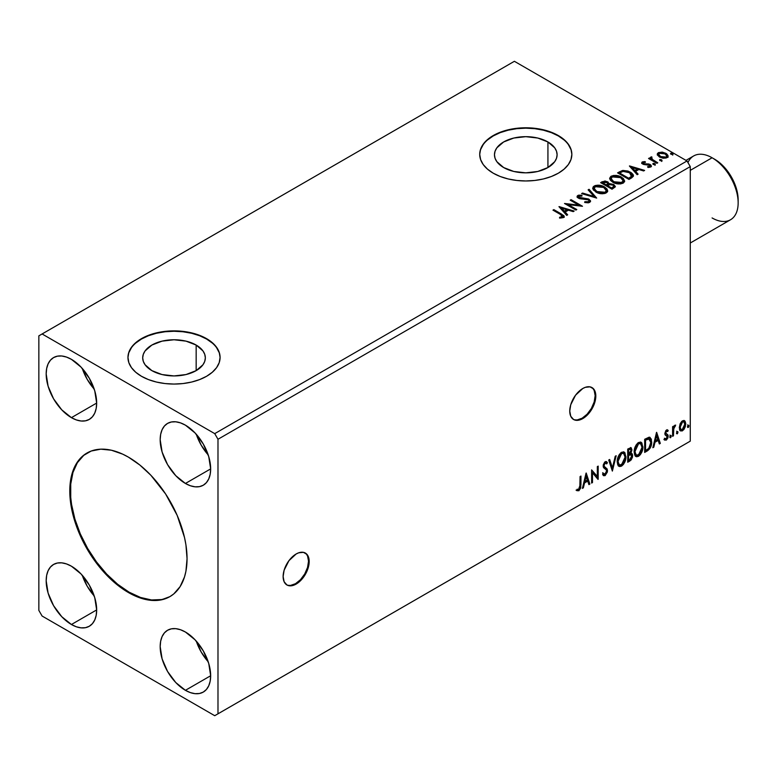<?xml version="1.0" encoding="UTF-8"?>
<svg xmlns="http://www.w3.org/2000/svg" width="777" height="777" viewBox="0 0 777 777"><rect width="100%" height="100%" fill="white"/><g stroke="black" fill="none" stroke-linecap="round" stroke-linejoin="round"><path stroke-width="1.17" d="M286.626 584.78A18.425 10.635 120 0 0 295.513 583.692L296.163 584.071A18.425 10.635 -60 0 1 286.946 584.984A18.425 10.635 -60 0 1 284.12 570.221A18.425 10.635 -60 0 1 296.163 553.982L288.927 560.693L284.12 570.221L283.129 576.544L284.12 581.73L286.946 584.984L288.927 585.712L293.619 585.246L296.163 584.071L301.146 580.05L305.371 574.349L308.197 567.832L309.188 561.499L308.197 556.322L306.993 554.409L303.399 552.34L298.698 552.806L296.163 553.982A18.425 10.635 -60 0 1 305.371 553.069A18.425 10.635 -60 0 1 308.197 567.832A18.425 10.635 -60 0 1 296.163 584.071L295.513 583.692A18.425 10.635 120 0 0 307.459 567.754A18.425 10.635 120 0 0 305.04 552.894M573.251 419.298A18.425 10.635 120 0 0 582.138 418.211L582.789 418.589A18.425 10.635 -60 0 1 573.572 419.502A18.425 10.635 -60 0 1 570.745 404.739A18.425 10.635 -60 0 1 582.789 388.5L575.543 395.211L570.745 404.739L569.755 411.062L570.745 416.249L573.572 419.502L575.543 420.231L580.244 419.765L582.789 418.589L587.771 414.568L591.996 408.867L594.823 402.35L595.813 396.027L594.823 390.841L593.618 388.927L590.025 386.859L585.324 387.325L582.789 388.5A18.425 10.635 -60 0 1 591.996 387.587A18.425 10.635 -60 0 1 594.823 402.35A18.425 10.635 -60 0 1 582.789 418.589L582.138 418.211A18.425 10.635 120 0 0 594.084 402.272A18.425 10.635 120 0 0 591.666 387.412M87.296 452.845A82.916 47.873 -120 0 0 75 519.386A82.916 47.873 -120 0 0 129.069 592.152L128.419 592.53A82.916 47.873 60 0 1 74.252 519.473A82.916 47.873 60 0 1 86.966 453.03A82.916 47.873 60 0 1 128.419 457.138L139.86 465.044L150.855 475.242L165.618 493.978L177.166 515.365L184.528 537.577L185.926 544.823L187.053 558.682L185.926 571.241L184.528 576.874L180.128 586.596L173.737 593.949L169.881 596.639L160.994 599.931L156.06 600.495L145.435 599.446L134.168 595.522L122.679 588.888L111.402 579.788L105.983 574.426L91.23 555.691L83.1 541.618L76.719 526.893L72.319 512.092L70.076 497.785L70.076 484.518L70.921 478.428L74.252 467.657L79.672 459.081L83.1 455.72L91.23 451.029L100.787 449.174L111.402 450.223L122.679 454.147L128.419 457.138A82.916 47.873 60 0 1 182.585 530.196A82.916 47.873 60 0 1 169.872 596.639A82.916 47.873 60 0 1 128.419 592.53L129.069 592.152A82.916 47.873 -120 0 0 170.202 596.445M196.163 345.056L196.163 370.629L186.004 374.553L174.019 375.932L162.034 374.553L151.874 370.629A31.323 18.085 180 0 1 142.696 357.847A31.323 18.085 180 0 1 162.034 341.142A31.323 18.085 180 0 1 196.163 345.056L202.962 350.922L204.739 354.322L205.342 357.847L204.739 361.373L202.962 364.763L196.163 370.629L196.163 345.056A31.323 18.085 180 0 1 205.342 357.847A31.323 18.085 180 0 1 186.004 374.553A31.323 18.085 180 0 1 151.874 370.629L145.085 364.763L143.298 361.373L142.696 357.847L143.298 354.322L145.085 350.922L151.874 345.056L162.034 341.142L174.019 339.763L186.004 341.142L196.163 345.056M547.931 141.968L547.931 167.541L537.771 171.464L525.786 172.844L513.801 171.464L503.642 167.541A31.323 18.085 180 0 1 494.463 154.759A31.323 18.085 180 0 1 513.801 138.044A31.323 18.085 180 0 1 547.931 141.968L554.729 147.834L556.507 151.224L557.109 154.759L556.507 158.285L554.729 161.674L547.931 167.541L547.931 141.968A31.323 18.085 180 0 1 557.109 154.759A31.323 18.085 180 0 1 537.771 171.464A31.323 18.085 180 0 1 503.642 167.541L496.853 161.674L495.066 158.285L494.463 154.759L495.066 151.224L496.853 147.834L503.642 141.968L513.801 138.044L525.786 136.674L537.771 138.044L547.931 141.968M571.853 154.565A46.066 26.593 0 0 0 558.362 135.946L558.362 135.577A46.066 26.593 180 0 1 571.853 154.38A46.066 26.593 180 0 1 543.414 178.953A46.066 26.593 180 0 1 493.22 173.184L500.194 176.496L508.158 178.953L516.802 180.458L525.786 180.973L534.77 180.458L543.414 178.953L551.379 176.496L558.362 173.184L564.083 169.153L568.346 164.559L570.969 159.567L571.853 154.38L570.969 149.194L568.346 144.201L564.083 139.607L558.362 135.577L551.379 132.265L543.414 129.808L534.77 128.292L525.786 127.787L516.802 128.292L508.158 129.808L500.194 132.265L493.22 135.577L487.49 139.607L483.226 144.201L480.613 149.194L479.72 154.38L480.613 159.567L483.226 164.559L487.49 169.153L493.22 173.184A46.066 26.593 180 0 1 479.72 154.38A46.066 26.593 180 0 1 508.158 129.808A46.066 26.593 180 0 1 558.362 135.577L558.362 135.946A46.066 26.593 0 0 0 508.313 130.147A46.066 26.593 0 0 0 479.73 154.565M220.085 357.663A46.066 26.593 0 0 0 206.595 339.044L206.595 338.665A46.066 26.593 180 0 1 220.085 357.469A46.066 26.593 180 0 1 191.647 382.041A46.066 26.593 180 0 1 141.453 376.272L148.426 379.584L156.391 382.041L165.035 383.556L174.019 384.061L183.003 383.556L191.647 382.041L199.611 379.584L206.595 376.272L212.315 372.241L216.579 367.647L219.201 362.655L220.085 357.469L219.201 352.282L216.579 347.29L212.315 342.696L206.595 338.665L199.611 335.363L191.647 332.896L183.003 331.39L174.019 330.876L165.035 331.39L156.391 332.896L148.426 335.363L141.453 338.665L135.722 342.696L131.468 347.29L128.846 352.282L127.962 357.469L128.846 362.655L131.468 367.647L135.722 372.241L141.453 376.272A46.066 26.593 180 0 1 127.962 357.469A46.066 26.593 180 0 1 156.391 332.896A46.066 26.593 180 0 1 206.595 338.665L206.595 339.044A46.066 26.593 0 0 0 156.546 333.246A46.066 26.593 0 0 0 127.962 357.663M607.633 190.802L604.555 186.936L598.115 185.159L595.289 185.528L593.278 186.713L592.725 188.345L593.482 190.074L598.115 193.055L602.233 193.774L605.03 193.424L607.051 192.249L607.624 190.627L607.002 188.996L604.555 186.936C601.33 185.004 597.853 184.703 594.133 186.043L592.715 188.16L595.842 192.026C599.048 193.929 602.496 194.221 606.186 192.919L607.633 190.821L607.633 191.569M196.28 434.265A35.703 20.61 -120 0 0 208.207 454.933L201.214 445.192L196.28 434.265M185.421 483.459A35.703 20.61 60 0 1 162.102 452A35.703 20.61 60 0 1 167.57 423.397A35.703 20.61 60 0 1 185.421 425.165L195.076 432.964L203.273 444.007L208.741 456.623L210.664 468.89L185.421 483.459L175.757 475.67L167.57 464.617L162.102 452L160.179 439.743L160.664 434.333L162.102 429.7L164.433 426L167.57 423.397L171.396 421.979L175.757 421.804L180.497 422.882L185.421 425.165A35.703 20.61 60 0 1 208.741 456.623A35.703 20.61 60 0 1 203.273 485.227L199.446 486.645L195.076 486.82L190.346 485.742L185.421 483.459L210.664 468.89L210.178 474.291L208.741 478.933L206.41 482.624L203.273 485.227A35.703 20.61 60 0 1 185.421 483.459M82.275 368.453A35.703 20.61 -120 0 0 94.211 389.122L87.218 379.38L82.275 368.453M71.426 417.647A35.703 20.61 60 0 1 48.096 386.188A35.703 20.61 60 0 1 53.574 357.585A35.703 20.61 60 0 1 71.426 359.353L81.08 367.142L89.268 378.195L94.745 390.812L96.659 403.069L71.426 417.647L61.762 409.848L53.574 398.805L48.096 386.188L46.183 373.922L46.659 368.521L48.096 363.879L50.437 360.188L53.574 357.585L57.401 356.167L61.762 355.992L66.492 357.07L71.426 359.353A35.703 20.61 60 0 1 94.745 390.812A35.703 20.61 60 0 1 89.268 419.415L85.441 420.833L81.08 421.008L76.35 419.93L71.426 417.647L96.659 403.069L96.183 408.479L94.745 413.121L92.405 416.812L89.268 419.415A35.703 20.61 60 0 1 71.426 417.647M82.275 575.31A35.703 20.61 -120 0 0 94.211 595.969L87.218 586.237L82.275 575.31M71.426 624.504A35.703 20.61 60 0 1 48.096 593.045A35.703 20.61 60 0 1 53.574 564.442A35.703 20.61 60 0 1 71.426 566.21L81.08 573.999L89.268 585.052L94.745 597.659L96.659 609.926L71.426 624.504L61.762 616.705L53.574 605.662L48.096 593.045L46.183 580.778L46.659 575.368L48.096 570.736L50.437 567.045L53.574 564.442L57.401 563.024L61.762 562.849L66.492 563.927L71.426 566.21A35.703 20.61 60 0 1 94.745 597.659A35.703 20.61 60 0 1 89.268 626.272L85.441 627.69L81.08 627.855L76.35 626.786L71.426 624.504L96.659 609.926L96.183 615.335L94.745 619.968L92.405 623.669L89.268 626.272A35.703 20.61 60 0 1 71.426 624.504M196.28 641.122A35.703 20.61 -120 0 0 208.207 661.79L201.214 652.049L196.28 641.122M185.421 690.316A35.703 20.61 60 0 1 162.102 658.857A35.703 20.61 60 0 1 167.57 630.254A35.703 20.61 60 0 1 185.421 632.022L195.076 639.821L203.273 650.864L208.741 663.48L210.664 675.747L185.421 690.316L175.757 682.527L167.57 671.474L162.102 658.857L160.179 646.6L160.664 641.19L162.102 636.548L164.433 632.857L167.57 630.254L171.396 628.836L175.757 628.661L180.497 629.739L185.421 632.022A35.703 20.61 60 0 1 208.741 663.48A35.703 20.61 60 0 1 203.273 692.084L199.446 693.502L195.076 693.676L190.346 692.598L185.421 690.316L210.664 675.747L210.178 681.147L208.741 685.79L206.41 689.481L203.273 692.084A35.703 20.61 60 0 1 185.421 690.316M38.85 335.849L38.85 610.401L42.104 616.035L214.734 715.704L690.267 441.151L217.987 713.82L217.987 439.267L690.267 166.599L690.267 441.151L690.267 166.599L687.014 160.965L214.734 433.634L42.104 333.964L514.384 61.296L687.014 160.965L514.384 61.296L38.85 335.849L38.85 610.401L42.104 616.035L214.734 715.704L217.987 713.82L217.987 439.267L214.734 433.634L42.104 333.964L38.85 335.849M586.062 473.115L582.41 488.383L583.362 487.83L584.537 482.935L587.742 481.089L588.908 484.634L589.86 484.081L586.208 473.028L582.41 488.383L583.362 487.83L584.537 482.935L587.742 481.089L588.908 484.634L589.86 484.081L586.062 473.115M606.147 461.519L607.4 462.684L606.497 461.645L605.205 461.723L603.166 465.977L603.612 467.715L606.381 470.007L606.672 471.134L605.079 474.281L603.292 473.125L602.583 474.203L603.661 475.709L605.137 475.602L607.4 471.969L607.226 469.046L604.457 466.686L604.04 465.413L604.933 463.257L605.943 463.005L606.72 463.888L607.4 462.684L605.943 461.499L604.681 462.121L603.282 464.84L603.273 466.948L606.235 469.803L606.643 471.61L604.904 474.368L603.292 473.125L602.583 474.203L603.088 475.145L605.137 475.602L603.35 475.466M617.191 461.781L617.773 464.899L619.657 466.559L621.59 466.103L623.533 464.306L625.903 457.867L624.912 452.709L623.484 451.825L621.017 452.641L619.133 454.807L617.705 458.168L617.191 461.781L618.997 466.307L621.59 466.103C624.562 463.529 626.019 460.382 625.961 456.653L624.164 452.068L621.522 452.301C618.57 454.904 617.132 458.061 617.191 461.781M634.149 451.991L634.731 455.108L636.616 456.769L638.548 456.313L640.481 454.516L642.861 448.076L641.86 442.919L640.442 442.035L637.966 442.851L636.091 445.027L634.654 448.378L634.149 451.991L635.955 456.517L638.548 456.313C641.52 453.739 642.977 450.592 642.919 446.862L641.122 442.278L638.48 442.511C635.528 445.114 634.081 448.271 634.149 451.991M656.507 432.439L652.855 447.717L653.807 447.163L654.982 442.268L658.187 440.413L659.352 443.958L660.314 443.405L656.652 432.352L652.855 447.717L653.807 447.163L654.982 442.268L658.187 440.413L659.352 443.958L660.314 443.405L656.507 432.439M669.813 436.995L670.221 437.752L670.852 437.383L671.095 435.528L669.852 436.596L670.541 437.674L671.27 436.15L670.541 435.479L669.813 436.995L670.541 437.674M676.534 433.119L676.952 433.867L677.583 433.508L677.816 431.653L676.573 432.711L677.262 433.789L677.991 432.274L677.262 431.594L676.534 433.119L677.262 433.789M687.49 426.787L687.907 427.535L688.539 427.175L688.772 425.32L687.538 426.379L688.228 427.457L688.956 425.942L688.228 425.272L687.49 426.787L688.228 427.457M684.081 420.483L684.887 421.017L682.527 420.794L680.157 423.756L679.496 429.254L680.448 430.817L682.157 430.934L683.935 429.477L685.304 426.699L685.732 423.504L685.091 421.28L683.886 420.444L681.817 421.309L680.157 423.756L679.312 427.661L680.613 430.934L682.527 430.749L685.741 423.941L684.43 420.629M672.591 436.324L673.465 435.819L673.805 428.214L675.66 425.087L674.465 425.602L673.465 427.612L673.465 426.194L672.591 426.699L672.591 436.324L673.465 435.819L673.601 429.205L675.66 425.087L673.465 427.612L673.465 426.194L672.591 426.699L672.591 436.324M666.928 431.06L665.908 430.817L667.686 431.556L668.201 430.429L667.385 429.904L668.201 430.429L666.511 430.04L665.782 430.691L664.859 433.906L665.326 435.11L667.113 436.004L667.258 437.373L666.258 438.966L665.054 438.646L664.549 439.831L666.355 440.093L667.958 437.801L668.045 435.198L665.714 432.974L666.375 431.332L667.686 431.556L668.201 430.429L666.511 430.04L664.84 433.527L665.122 434.848L667.326 436.8L666.258 438.966L665.054 438.646L664.937 440.18L664.277 439.811M647.319 450.913L650.106 448.232L651.573 443.774L651.311 439.122L649.455 437.208L644.667 439.277L644.667 452.437L647.319 450.913L646.668 450.534L644.667 451.69L646.668 450.534L647.319 450.913C650.359 448.679 651.816 445.697 651.689 441.967L650.096 437.422L649.106 437.189L644.667 439.277L644.667 452.437L647.319 450.913M627.719 462.228L631.138 459.965L632.527 457.051L632.42 454.156L630.885 453.292L631.954 449.873L630.914 447.659L627.719 449.067L627.719 462.228L630.001 460.907L632.682 455.623L631.856 453.467L630.885 453.292L631.954 449.873L631.167 447.756L627.719 449.067L627.719 462.228M612.373 471.085L616.171 455.73L615.219 456.284L612.441 467.871L609.673 459.479L608.721 460.033L612.373 471.085L616.171 455.73L615.219 456.284L612.441 467.871L609.673 459.479L608.721 460.033L612.373 471.085M592.492 482.566L592.492 472.766L598.193 479.273L598.193 466.103L597.319 466.618L597.319 476.427L591.618 469.9L591.618 483.071L592.492 482.566L591.618 482.313L592.492 482.566L592.492 472.766L597.999 479.39L598.193 466.103L597.319 466.618L597.319 476.427L591.618 469.9L591.618 483.071L592.492 482.566M576.709 490.491L578.865 490.773L578.214 490.394L579.924 488.121L580.293 484.576L578.214 490.394L578.865 490.773L580.953 484.955L580.293 484.576L580.293 476.437L580.293 484.576L580.953 484.955L580.953 476.068L580.069 476.573L579.827 488.053L578.7 489.5L577.156 489.228L576.709 490.491L578.865 490.773L580.72 488.005L580.953 476.068L580.069 476.573L580.069 485.324L578.855 489.423L577.156 489.228L577.146 490.792M660.032 160.567L661.305 160.829L661.936 160.188L660.217 159.47L659.576 159.829L660.032 160.567L661.713 160.693L661.489 159.722L659.809 159.596L660.032 160.567L659.809 159.596M653.302 164.452L654.584 164.705L655.205 164.073L653.486 163.345L652.855 163.714L653.302 164.452L654.982 164.578L654.768 163.607L653.088 163.481L653.302 164.452L653.088 163.481M629.409 166.016L637.159 174.699L638.111 174.155L635.625 171.367L638.83 169.522L643.657 170.95L644.609 170.396L629.555 165.928L637.159 174.699L638.111 174.155L635.625 171.367L638.83 169.522L643.657 170.95L644.609 170.396L629.409 166.016M612.8 182.245L616.375 183.634L620.629 183.916L623.61 182.818L624.582 180.837L623.309 178.457L620.425 176.583L613.607 175.447L610.839 176.408L609.683 178.195L610.431 180.293L612.8 182.245C616.006 184.139 619.454 184.44 623.135 183.129L624.591 181.031L621.513 177.146C618.278 175.213 614.801 174.922 611.081 176.253L609.673 178.37L612.8 182.245M558.964 206.682L566.705 215.375L567.666 214.821L565.18 212.034L568.385 210.188L573.212 211.626L574.164 211.072L559.11 206.595L566.705 215.375L567.666 214.821L565.18 212.034L568.385 210.188L573.212 211.626L574.164 211.072L558.964 206.682M589.733 202.418L590.491 200.777L588.49 198.961L578.816 197.309L578.962 196.144L581.954 196.105L581.934 195.309L578.729 195.134L577.175 196.125L577.622 197.581L579.438 198.63L588.335 199.844L589.063 200.738L588.665 201.67L584.819 201.719L584.683 202.457L588.587 202.816L590.559 201.233L589.053 199.252L579.263 197.64L578.962 196.144L581.954 196.105L581.934 195.309L577.806 195.464L577.088 196.532L578.428 198.174L588.16 199.747L589.092 200.932L588.5 201.777L584.819 201.719L584.683 202.457L589.733 202.418M670.988 154.244L672.26 154.497L672.892 153.865L671.173 153.137L670.541 153.506L670.988 154.244L672.668 154.37L672.455 153.399L670.774 153.273L670.988 154.244L670.774 153.273M609.042 184.032L607.682 181.818L607.682 182.566L604.584 181.74L602.233 182.459L607.682 182.566L607.682 181.818L602.233 181.701L602.233 182.459L601.272 183.013L602.233 181.701L600.621 182.634L612.014 189.219L615.287 186.868L613.752 184.479L609.032 183.838L608.012 182.022L604.972 180.992L600.621 182.634L612.014 189.219L615.345 186.499L613.752 184.479L609.071 183.537L609.071 184.295M596.668 198.077L589.073 189.297L588.121 189.85L593.987 196.445L582.575 193.055L581.614 193.599L596.668 198.077L589.073 189.297L588.121 189.85L593.987 196.445L582.575 193.055L581.614 193.599L596.668 198.077M560.557 214.52L562.645 216.462L559.557 217.307L559.984 218.075L563.451 217.589L564.219 216.676L563.849 215.666L553.846 209.635L552.971 210.14L560.557 214.52L562.276 216.919L559.557 217.307L559.984 218.075L563.451 217.589L564.228 216.54L561.548 214.083L553.846 209.635L552.971 210.14L560.557 214.52M576.796 209.547L568.317 204.652L582.497 206.264L571.095 199.679L570.221 200.184L578.719 205.099L564.52 203.477L575.912 210.062L576.796 209.547L568.317 204.652L582.497 206.264L571.095 199.679L570.221 200.184L578.719 205.099L564.52 203.477L575.912 210.062L576.796 209.547M631.623 177.894L633.41 176.165L633.119 174.553L631.38 172.776L627.981 171.047L622.96 170.425L617.569 172.844L628.972 179.429L631.623 177.894L633.478 175.709L630.429 172.173L622.426 170.522L617.569 172.844L628.972 179.429L631.623 177.894M648.746 167.453L649.679 167.21L649.679 166.463L647.591 166.647L647.863 167.385L650.796 166.997L651.447 166.074L650.242 164.539L650.242 165.287L648.669 164.714L650.242 165.287L650.242 164.539L648.669 163.957L648.669 164.714L646.386 164.675L648.669 164.714L648.669 163.957L646.386 163.928L646.386 164.675L645.085 164.724L646.386 164.675L646.386 163.928L644.648 163.937L644.133 164.569L644.648 163.937L643.686 163.617L643.686 164.374L643.414 162.48L645.405 162.344L645.211 161.635L645.211 162.325L645.211 161.635L641.996 162.17L641.938 163.384L643.191 164.335L649.805 165.375L649.679 166.463L647.591 166.647L647.863 167.385L650.99 166.87L650.971 165.083L648.669 163.957L644.133 163.821L643.249 162.607L645.405 162.344L644.454 161.587L642.336 161.927L642.336 162.675L643.822 162.335M650.407 158.197L650.815 157.032L650.66 159.46L649.436 157.993L649.436 158.751L649.436 157.993L648.552 158.498L656.886 163.316L657.76 162.801L651.816 159.052L651.767 156.808L650.427 157.41L650.66 158.702L649.436 157.993L648.552 158.498L656.886 163.316L657.76 162.801L652.243 159.46L651.767 156.808L650.33 157.78M657.361 154.837L659.469 157.041L663.072 158.217L666.142 158.022L667.987 156.614L667.938 155.41L666.588 153.778L662.626 152.185L658.537 152.583L657.361 153.681L657.361 154.837L659.469 157.041L666.977 157.653L668.084 156.099L665.899 153.322L662.082 152.107L658.352 152.68L657.255 155.002M690.267 166.599L217.987 439.267L214.734 433.634L687.014 160.965L690.267 166.599M687.014 443.036L214.734 715.704L687.014 443.036M219.201 352.661L216.579 347.669M212.315 343.075L206.595 339.044L199.611 335.732L191.647 333.275L183.003 331.76L174.019 331.255L165.035 331.76L156.391 333.275L148.426 335.732L141.453 339.044L135.722 343.075M131.468 347.669L128.846 352.661M570.969 149.563L568.346 144.58M564.083 139.977L558.362 135.946L551.379 132.644L543.414 130.186L534.77 128.671L525.786 128.166L516.802 128.671L508.158 130.186L500.194 132.644L493.22 135.946L487.49 139.977M483.226 144.58L480.613 149.563M670.726 154.05L672.455 154.147L672.455 153.399L672.668 155.118M672.668 154.37L672.455 153.399M672.736 154.361L670.697 154.079M609.032 183.838L609.032 184.586L613.752 185.227L613.752 184.479L615.287 186.859M615.297 186.898L612.742 184.771L609.032 184.586M613.859 186.247L611.722 188.034L607.488 185.586L607.488 186.344L611.722 188.792L612.723 187.461L611.722 188.034L607.488 185.586L610.343 184.44L613.267 185.256L613.781 187.344L611.722 188.792L607.488 186.344L607.488 185.586L609.459 184.605L612.868 184.984L613.859 186.257L612.723 188.209L613.772 186.616M607.808 184.266L607.158 185.159M606.769 185.402L606.769 184.654L606.313 185.664L602.661 183.557L602.661 182.799L606.827 182.333L607.808 183.557L606.769 185.402L607.701 183.906M606.313 184.916L602.661 182.799L602.661 183.557L606.313 185.664L606.313 184.916L602.661 182.799L604.749 181.867L606.827 182.333L607.808 183.508L606.313 184.916M592.754 188.549L594.133 186.791C597.853 185.46 601.33 185.752 604.555 187.684L604.555 186.936L607.604 191.191M607.624 191.385L605.526 188.316L600.961 186.266L595.289 186.286L593.278 187.471L592.725 188.733M606.167 191.356L604.059 193.415L599.562 193.395L595.94 191.773L594.22 189.034M594.25 188.821L596.717 192.269L596.717 191.521L596.717 192.269L604.982 193.017L604.982 192.259L596.717 191.521L594.211 188.413L595.337 186.694L603.68 187.442L606.177 190.482L604.982 193.017L606.138 190.86M582.478 193.861L582.575 193.055L582.575 193.803L593.987 197.193L593.987 196.445L593.987 197.193L582.478 193.861M588.558 190.346L589.073 189.297L596.056 197.892L589.073 190.054L588.558 190.346M589.083 201.767L587.645 202.787L584.809 202.496L584.819 201.719L584.819 202.467L588.5 202.535L588.995 201.292M577.165 196.902L577.806 195.464L577.806 196.222L581.934 196.057L581.934 195.309L581.944 196.105L578.729 195.891L577.088 197.251M578.671 197.135L578.962 196.144M578.962 196.902L579.263 198.397L579.263 197.64L579.263 198.397L581.264 198.941L581.264 198.184L581.264 198.941L583.478 198.97L583.478 198.222L583.478 198.97L589.053 200L589.053 199.252L590.501 201.583M590.491 201.534L587.859 199.485L580.176 198.766L578.593 197.251M564.219 217.133L562.092 215.151L553.622 210.518L553.846 209.635L553.846 210.392L561.548 214.831L561.548 214.083L561.548 214.831L564.151 216.9M562.655 217.006L561.936 217.822L559.557 218.065L561.538 217.91L561.538 217.162L561.538 217.91L562.276 217.677L562.538 216.705M562.655 217.094L562.655 216.336L562.276 216.919M559.722 207.537L573.3 211.567L559.722 207.537M565.18 212.791L565.18 212.034L567.22 215.083L565.18 212.791M561.781 208.984L564.384 211.898L566.841 210.48L566.841 209.732L566.841 210.48L564.384 211.898L561.781 208.226L566.841 209.732L564.384 211.15L561.781 208.226L561.781 208.984M565.889 204.264L578.719 205.847L578.719 205.099L578.719 205.847L565.889 204.264M570.872 200.563L571.095 199.679L571.095 200.427L581.147 206.235L570.872 200.563M568.317 205.41L568.317 204.652L568.317 205.41L576.145 209.926L568.317 205.41M609.702 178.759L611.081 177.01C614.801 175.67 618.278 175.971 621.513 177.904L621.513 177.146L624.562 181.4M624.582 181.595L622.008 178.205L616.511 176.233L611.635 176.729L609.683 178.953M622.979 180.711L621.94 183.226L617.628 183.799L612.888 181.983L611.169 179.244M623.125 181.575L621.94 183.226L621.94 182.478L621.94 183.226L613.675 182.488L611.208 179.031M612.295 176.903L620.629 177.651L623.125 180.691L621.94 182.478L613.675 181.731L611.169 178.623L612.295 176.903L615.258 176.233L618.803 176.826L621.415 178.156L622.979 179.953L622.96 181.459L619.92 183.09L614.529 182.177L611.324 179.429L611.256 178.088L612.295 176.903M633.119 175.301L630.03 172.698L625.728 171.231L621.969 171.387L618.22 173.222L619.298 171.853L619.298 172.601L622.426 171.27L622.426 170.522L622.426 171.27L630.429 172.921L630.429 172.173L633.44 176.088M631.924 176.107L630.205 178.108M629.623 178.457L628.68 179.001L619.619 173.766L628.68 179.001L628.68 178.244L619.619 173.018L619.619 173.766L619.619 173.018L623.037 171.406L629.555 172.679L631.672 176.933L631.924 176.146L629.623 177.7L629.623 178.457L631.672 176.933L631.672 176.185L628.68 178.244L628.68 179.001L629.623 177.7L628.68 178.244L619.619 173.018L623.037 171.406L626.583 171.484L630.798 173.533L631.866 175.777M631.924 176.146L631.924 175.398L631.672 176.185M630.166 166.861L643.744 170.891L630.166 166.861M635.625 172.115L635.625 171.367L637.664 174.407L635.625 172.115M632.225 168.308L634.828 171.231L637.286 169.813L637.286 169.056L637.286 169.813L634.828 171.231L632.225 167.56L637.286 169.056L634.828 170.474L632.225 167.56L632.225 168.308M643.686 163.617L643.414 162.48M651.388 166.472L650.242 165.287L651.369 166.433M641.821 163.16L642.336 161.927L641.734 162.772L642.851 164.151L649.407 165.074L649.679 167.21L649.407 165.822M650.019 166.492L650.048 165.928L649.679 166.463M644.454 162.335L641.792 163.209M649.679 167.21L648.688 167.453M643.686 164.374L643.249 163.364M653.039 164.258L654.768 164.355L654.768 163.607L654.982 165.326M654.982 164.578L654.768 163.607M655.05 164.569L653.01 164.287M650.815 157.032L650.815 157.78L651.767 157.566L651.767 156.808L651.816 157.653L650.349 158.372M651.505 158.615L651.689 157.702M651.689 158.459L652.243 160.208L652.243 159.46L652.243 160.208L654.962 161.937L654.962 161.189L654.962 161.937L657.109 163.18L652.389 160.334L651.398 158.887M659.77 160.383L661.489 160.48L661.489 159.722L661.713 161.451M661.713 160.693L661.489 159.722M661.771 160.693L659.731 160.402M667.987 157.362L667.181 155.031L663.15 153.03L659.149 153.079L657.303 154.623L658.352 152.68L658.352 153.428L662.082 152.855L662.082 152.107L662.082 152.855L665.899 154.079L665.899 153.322L668.035 156.468M666.685 156.352L665.947 157.818L663.024 158.197L659.819 156.944L658.663 154.827M658.682 154.769L660.353 157.284L658.673 154.72L659.236 153.351L665.025 153.836L666.724 155.915L665.947 157.818L666.666 156.284L665.947 157.071L660.353 156.536L660.353 157.284L665.947 157.818L665.947 157.071L663.024 157.449L660.936 156.837L658.624 154.38L660.013 153.001L663.082 153.059L665.996 154.545L666.666 156.274M603.68 187.442L605.662 189.102L606.147 190.802L605.186 192.142L602.971 192.881L597.134 191.754L594.23 188.685L594.959 186.956L597.377 186.082L603.68 187.442M566.841 209.732L564.384 211.15L561.781 208.226L566.841 209.732M637.286 169.056L634.828 170.474L632.225 167.56L637.286 169.056M687.577 424.893L688.228 425.272M688.956 425.942L688.305 425.563L687.528 427.107M687.49 427.127L688.267 425.213M684.887 421.017L684.236 420.639L685.091 423.572L685.741 423.941L685.091 423.572L681.876 430.371L682.527 430.749L680.302 430.701M679.797 430.448L682.245 430.137L684.304 427.282L685.081 423.125L684.022 420.435M683.507 421.756L681.876 421.6L683.847 421.882L684.867 424.456L682.527 429.574L681.138 429.671L679.535 426.787L680.234 429.098L679.535 426.787L680.089 423.989L681.594 421.785L683.323 421.6M680.186 427.156L682.527 421.979L681.876 421.6L679.535 426.787L680.186 427.156L681.478 422.979L682.808 421.843L683.983 421.979L684.858 424.786L683.566 428.593L682.245 429.71L681.06 429.623L680.186 427.156M676.612 431.216L677.262 431.594M677.991 432.274L677.34 431.895L676.563 433.44M676.524 433.449L677.301 431.536M672.814 426.573L673.465 427.612L672.814 426.573M674.067 426.126L674.824 425.252L675.242 426.359L674.125 426.078M673.261 427.496L672.95 428.826L673.601 429.205L672.95 428.826L672.814 432.206L673.465 432.585L672.814 432.206L672.814 435.441L673.465 435.819L672.591 435.567L673.309 427.34M669.891 435.101L670.541 435.479M671.27 436.15L670.619 435.78L669.842 437.315M669.803 437.334L670.58 435.421M668.201 430.429L667.074 429.671M667.55 430.06L667.084 431.08L667.55 430.06M667.035 431.177L665.908 430.817L665.063 432.595L665.714 432.974L666.569 431.186L667.686 431.556M666.569 431.186L665.908 430.817L666.569 430.788M664.549 439.831L666.355 440.093L665.704 439.714L667.103 437.975L667.55 435.868L665.704 439.714L666.355 440.093L668.201 436.247L667.55 435.868L667.258 434.547L668.201 436.247L667.909 434.926L665.714 432.974L665.063 432.595L665.908 433.76M667.909 434.926L665.928 433.731M665.908 430.817L665.063 432.595L666.151 433.838M664.656 439.937L665.704 439.714L663.898 439.452M666.258 438.966L665.054 438.646M664.403 438.267L665.598 438.587M665.122 434.848L667.113 436.004M665.53 435.169L666.268 435.45M656.361 433.061L660.314 443.405L659.149 443.327L659.654 443.036L656.361 433.061M657.536 440.044L658.187 440.413L657.536 440.044L654.331 441.89L654.982 442.268L654.331 441.89L653.156 446.785L653.807 447.163L653.068 446.843L654.331 441.89L657.536 440.044M655.934 435.198L654.7 440.326L655.361 440.695L654.7 440.326L655.934 435.198L657.808 439.287L655.361 440.695L656.584 435.576L655.934 435.198M649.757 437.276L651.689 441.967L651.039 441.598C651.165 445.318 649.708 448.3 646.668 450.534L649.067 448.455L650.689 444.658L650.912 439.84L649.698 437.218M649.222 438.743L647.999 438.325L648.649 438.694L647.999 438.325L645.473 439.413L646.124 439.782L644.9 439.743L645.551 440.122L648.649 438.694L650.805 442.472L648.834 448.348L645.551 450.582L644.9 450.204L645.551 450.582L645.551 440.122L644.9 439.743L644.9 450.204L644.9 439.743L647.697 438.374L649.028 438.578M648.649 438.694L650.359 439.831L650.805 442.822L650.135 446.202L648.271 448.863L645.551 450.582L645.551 440.122L649.562 438.879L648.912 438.5M640.792 442.123L642.919 446.862L642.268 446.484C642.326 450.213 640.87 453.36 637.898 455.934L635.635 456.303M635.188 456.07L636.887 456.352L638.403 455.594L641.219 451.612L642.268 446.484L641.21 442.54M636.324 454.953L634.566 452.865L634.819 448.047L637.053 444.085L638.675 443.143L640.044 443.385M640.297 443.57L637.868 443.463L640.617 443.716L642.045 447.367L638.519 454.982L636.47 455.128L634.372 451.097L636.159 454.904M635.023 451.476L638.519 443.842L637.868 443.463L634.372 451.097L635.023 451.476L635.469 448.416L636.965 445.318L638.927 443.638L640.85 443.871L641.851 445.59L641.996 448.348L640.073 453.525L636.975 455.322L635.858 454.603L635.023 451.476M630.807 447.639L631.954 449.873L631.303 449.504L630.817 451.864M630.264 449.096L627.942 449.533L630.633 449.155L631.041 450.971L630.234 452.923L630.885 453.292L627.942 453.749L627.942 449.533L630.05 448.824M631.487 453.331L632.682 455.623L632.031 455.244L629.341 460.538L630.001 460.907L629.341 460.538L627.719 461.47L630.215 459.877L631.361 458.187L632.031 455.244L631.4 453.234M630.72 452.078L631.303 449.504L630.662 447.484M631.274 448.883L631.157 448.329M630.837 454.545L629.778 454.195L630.429 454.574L629.778 454.195L628.389 454.846L629.04 455.215L627.942 455.099L628.593 455.477L630.429 454.574L631.808 456.128L629.593 459.79L627.942 459.994L627.942 455.099L630.089 454.156L630.963 454.749M631.079 450.407L628.593 454.127L628.593 449.902L627.942 449.533L627.942 453.749L628.593 454.127L628.593 449.902L630.487 449.106L631.079 450.407M630.429 454.574L631.73 455.419L631.215 458.304L628.593 460.373L628.593 455.477L627.942 455.099L627.942 459.994L628.593 460.373L628.593 455.477L631.215 454.662L630.555 454.283M623.834 451.913L625.961 456.653L625.31 456.274C625.368 460.003 623.912 463.15 620.94 465.724L618.686 466.093M618.23 465.86L619.929 466.142L621.454 465.384L624.271 461.402L625.31 456.274L624.261 452.331M619.366 464.733L617.608 462.655L618.036 457.294L620.502 453.525L623.086 453.176M623.348 453.36L620.91 453.253L623.659 453.506L625.087 457.158L621.561 464.763L619.512 464.918L617.424 460.887L619.201 464.695M618.074 461.266L621.561 453.632L620.91 453.253L617.424 460.887L618.074 461.266L618.686 457.672L620.367 454.652L622.377 453.312L623.902 453.661L624.893 455.38L625.038 458.139L623.125 463.315L620.017 465.112L618.91 464.384L618.074 461.266M609.226 459.731L612.441 467.871L609.226 459.731M615.316 456.225L612.014 470.007L615.316 456.225M605.079 474.281L603.855 474.048M602.641 472.746L604.428 473.912M606.07 463.51L604.535 462.703L606.72 463.888L607.4 462.684L606.75 462.305L606.225 463.228L606.75 462.305L606.147 461.509M605.186 463.082L604.535 462.703L603.389 465.034L604.04 465.413L605.186 463.082L604.535 462.703L605.293 462.626M604.574 466.802L603.389 465.034L603.923 466.433L605.652 467.492L604.574 466.802M607.546 470.648L605.001 467.113L607.546 470.648L606.895 470.27L604.487 475.223L605.137 475.602L607.546 470.648M603.185 475.407L605.516 474.291L606.866 470.911L606.332 468.259L603.525 465.86L603.457 464.413L604.535 462.703M603.778 474.038L602.923 473.3M591.618 469.978L597.319 476.427L591.618 469.978M597.542 466.482L597.542 478.836L597.542 466.482M597.63 478.943L598.193 479.273L597.63 478.943M591.841 472.397L592.492 472.766L591.841 472.397L591.841 482.187L591.841 472.397M585.916 473.727L589.86 484.081L588.704 484.003L589.209 483.702L585.916 473.727M587.091 480.71L587.742 481.089L587.091 480.71L583.886 482.566L584.537 482.935L583.886 482.566L582.711 487.461L583.362 487.83L582.624 487.509L583.886 482.566L587.091 480.71M585.479 475.864L584.255 480.992L584.906 481.371L584.255 480.992L585.479 475.864L587.363 479.953L584.906 481.371L586.14 476.243L585.479 475.864M576.495 490.423L578.214 490.394L576.058 490.122M657.808 439.287L655.361 440.695L656.584 435.576L657.808 439.287M587.363 479.953L584.906 481.371L586.14 476.243L587.363 479.953M83.751 455.341L77.37 462.694L72.97 472.416L70.726 484.139L70.726 497.406L71.571 504.467L74.903 519.094L80.322 533.925L87.616 548.397L96.503 561.946L106.634 574.048L117.638 584.255L129.069 592.152L140.511 597.455L151.505 599.961L161.645 599.553L166.268 598.261M574.893 419.852L577.146 419.949L582.138 418.211L587.121 414.19L591.346 408.488L594.172 401.971L595.163 395.648L594.172 390.462L592.968 388.558M288.267 585.334L290.52 585.431L295.513 583.692L300.495 579.671L304.72 573.97L307.546 567.453L308.537 561.13L307.546 555.943L306.342 554.04M738.15 202.894L738.15 199.893A33.168 19.143 -120 0 0 714.704 159.266L712.091 157.77A36.849 21.28 60 0 1 738.15 202.894A36.849 21.28 60 0 1 712.091 217.939M690.267 243.007L730.516 219.765A36.849 21.28 -120 0 0 736.169 190.239A36.849 21.28 -120 0 0 712.091 157.77L714.694 159.266A33.168 19.143 -120 0 0 714.694 159.266L723.669 166.511L731.283 176.777L736.363 188.5L738.15 199.893M687.956 162.587A36.849 21.28 60 0 1 712.091 157.77L690.267 170.367L712.091 157.77A36.849 21.28 -120 0 0 693.667 155.944L685.994 160.373M304.72 552.69L305.371 553.069M672.921 154.001L672.921 154.759M607.808 183.557L607.808 184.304M606.177 190.482L606.177 191.229M594.211 188.413L594.211 189.161M589.092 200.932L589.092 201.68M564.228 216.54L564.228 217.298M624.591 181.031L624.591 181.779M623.125 180.691L623.125 181.439M611.169 178.623L611.169 179.38M643.133 162.888L643.133 163.646M641.734 162.772L641.734 163.529M655.234 164.209L655.234 164.967M661.955 160.334L661.955 161.082M668.084 156.099L668.084 156.847M666.724 155.915L666.724 156.663M658.624 154.38L658.624 155.128M680.613 430.934L679.962 430.555M683.847 421.882L683.197 421.513M681.138 429.671L680.487 429.292M667.288 431.196L666.637 430.817M666.21 433.974L665.559 433.605M665.433 438.986L664.782 438.607M666.88 435.81L666.229 435.431M635.955 456.517L635.304 456.148M640.617 443.716L639.966 443.337M636.47 455.128L635.819 454.759M630.633 449.155L629.982 448.785M618.997 466.307L618.346 465.938M623.659 453.506L623.008 453.127M619.512 464.918L618.861 464.539M286.295 584.605L286.946 584.984M712.091 157.77L714.704 159.266"/></g></svg>
